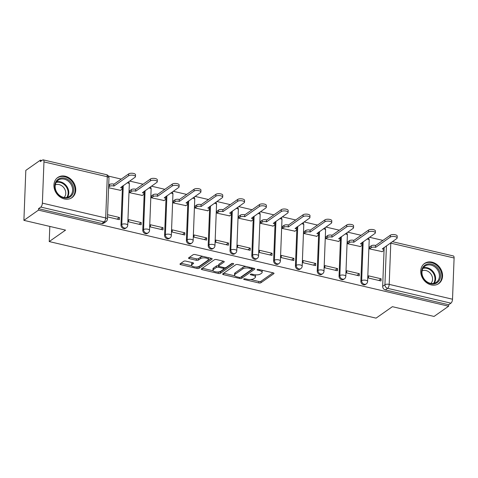 <?xml version="1.0" encoding="UTF-8"?>
<svg xmlns="http://www.w3.org/2000/svg" width="478" height="478" viewBox="0 0 478 478"><rect width="100%" height="100%" fill="white"/><g stroke="black" fill="none" stroke-linecap="round" stroke-linejoin="round"><path stroke-width="0.72" d="M243.774 278.943A1.087 0.418 -177.8 0 0 243.649 279.128A1.087 0.418 -177.8 0 0 244.234 279.522L258.813 282.934A1.548 0.598 -177.8 0 0 260.898 282.755L273.84 273.673A1.548 0.598 -177.8 0 0 274.014 273.41A1.548 0.598 -177.8 0 0 273.183 272.848L258.604 269.431A1.087 0.418 -177.8 0 0 257.14 269.562A1.087 0.418 -177.8 0 0 257.021 269.741A1.087 0.418 -177.8 0 0 257.6 270.136L259.488 270.578A4.959 1.906 -177.8 0 1 262.141 272.382A4.959 1.906 -177.8 0 1 261.58 273.225L260.498 273.978A4.959 1.906 -177.8 0 1 253.806 274.563L251.924 274.121A1.087 0.418 -177.8 0 0 250.46 274.252A1.087 0.418 -177.8 0 0 250.335 274.438A1.087 0.418 -177.8 0 0 250.914 274.832L252.802 275.274A4.959 1.906 -177.8 0 1 255.461 277.079A4.959 1.906 -177.8 0 1 254.894 277.915L253.818 278.674A4.959 1.906 -177.8 0 1 247.126 279.26L245.238 278.817A1.087 0.418 -177.8 0 0 243.774 278.943M431.204 284.894A12.314 10.152 54.9 0 0 438.714 283.615A12.314 10.152 54.9 0 0 441.953 271.773A12.314 10.152 54.9 0 0 432.076 262.171A12.314 10.152 54.9 0 0 424.566 263.45A12.314 10.152 54.9 0 0 421.327 275.292A12.314 10.152 54.9 0 0 431.204 284.894M64.399 198.956A12.314 10.152 54.9 0 0 71.909 197.677A12.314 10.152 54.9 0 0 75.148 185.834A12.314 10.152 54.9 0 0 65.271 176.233A12.314 10.152 54.9 0 0 57.754 177.511A12.314 10.152 54.9 0 0 54.522 189.354A12.314 10.152 54.9 0 0 64.399 198.956M185.87 261.108A1.548 0.598 -177.8 0 0 183.779 261.287L180.152 263.832A1.548 0.598 -177.8 0 0 179.973 264.095A1.548 0.598 -177.8 0 0 180.804 264.663L196.996 268.457A1.548 0.598 -177.8 0 0 199.087 268.272L212.023 259.19A1.548 0.598 -177.8 0 0 212.202 258.927A1.548 0.598 -177.8 0 0 211.372 258.365L195.179 254.571A1.548 0.598 -177.8 0 0 193.088 254.756L188.702 257.833A1.548 0.598 -177.8 0 0 188.529 258.096A1.548 0.598 -177.8 0 0 189.36 258.658L196.285 260.283A1.548 0.598 -177.8 0 0 198.376 260.098L200.551 258.574A4.147 1.595 -177.8 0 1 205.241 257.923A4.147 1.595 -177.8 0 1 208.366 259.59A4.147 1.595 -177.8 0 1 207.894 260.295L199.374 266.27A4.147 1.595 -177.8 0 1 194.683 266.921A4.147 1.595 -177.8 0 1 191.564 265.248A4.147 1.595 -177.8 0 1 192.036 264.549L193.453 263.551A1.548 0.598 -177.8 0 0 193.632 263.294A1.548 0.598 -177.8 0 0 192.801 262.727L185.87 261.108M448.615 306.213L434.042 316.442L392.384 306.679L376.055 318.139L49.228 241.569L65.558 230.109L23.9 220.352L38.473 210.123L448.615 306.213L448.669 304.755L450.939 303.166L387.616 288.33A3.161 2.605 -125.1 0 1 384.933 284.757L386.427 245.817M222.826 273.834A1.548 0.598 -177.8 0 0 222.646 274.097A1.548 0.598 -177.8 0 0 223.477 274.659L239.669 278.453A1.548 0.598 -177.8 0 0 241.76 278.268L254.696 269.192A1.548 0.598 -177.8 0 0 254.876 268.929A1.548 0.598 -177.8 0 0 254.045 268.361L237.853 264.567A1.548 0.598 -177.8 0 0 235.762 264.752L222.826 273.834M218.332 273.452L202.14 269.658A1.548 0.598 -177.8 0 1 201.31 269.096A1.548 0.598 -177.8 0 1 201.489 268.833L214.425 259.751A1.548 0.598 -177.8 0 1 216.516 259.572L223.447 261.197A1.548 0.598 -177.8 0 1 224.278 261.759A1.548 0.598 -177.8 0 1 224.098 262.022L218.852 265.702A1.548 0.598 -177.8 0 0 218.673 265.965A1.548 0.598 -177.8 0 0 219.504 266.527L224.104 267.608A1.548 0.598 -177.8 0 0 226.196 267.423L231.657 263.587A1.087 0.418 -177.8 0 1 232.882 263.42A1.087 0.418 -177.8 0 1 233.7 263.856A1.087 0.418 -177.8 0 1 233.575 264.041L220.424 273.273A1.548 0.598 -177.8 0 1 218.332 273.452L218.207 271.952M23.9 220.352L25.818 170.383L40.391 160.16L41.903 160.512M382.932 240.41L369.524 237.267M361.123 235.301L347.715 232.159M339.32 230.193L325.906 227.05M317.512 225.084L304.104 221.941M295.703 219.976L282.295 216.833M273.894 214.867L260.486 211.724M252.091 209.752L238.683 206.616M230.282 204.644L216.875 201.507M208.474 199.535L195.066 196.398M186.665 194.427L173.257 191.284M164.862 189.318L151.454 186.175M143.053 184.209L129.646 181.066M121.245 179.101L108.506 176.113M38.473 210.123L38.527 208.665L40.797 207.076A3.161 1.315 -76.8 0 0 42.375 203.132L43.958 161.905A3.161 1.315 -76.8 0 0 43.211 159.861A3.161 1.315 -76.8 0 0 42.602 160.022L40.337 161.612L40.391 160.16M448.669 304.755L385.346 289.919A3.161 2.605 -125.1 0 1 382.663 286.352L384.157 247.413M392.354 241.659L453.353 255.951A3.161 1.315 103.2 0 1 454.1 257.995L452.517 299.222A3.161 1.315 103.2 0 1 450.939 303.166M369.876 246.756L369.572 248.889L382.161 251.625M381.121 278.788L368.538 275.842L368.454 278.029L381.032 280.974L381.121 278.788L378.761 280.443M359.313 273.679L346.729 270.733L346.646 272.914L359.229 275.866L359.313 273.679L356.958 275.334M348.074 241.647L347.763 243.78L360.352 246.517M337.504 268.57L324.921 265.625L324.837 267.805L337.42 270.757L337.504 268.57L335.15 270.225M326.265 236.538L325.96 238.671L338.549 241.408M315.695 263.462L303.118 260.516L303.034 262.697L315.611 265.649L315.695 263.462L313.341 265.117M304.456 231.43L304.151 233.563L316.741 236.299M293.892 258.353L281.309 255.401L281.225 257.588L293.809 260.54L293.892 258.353L291.532 260.002M282.647 226.321L282.343 228.454L294.932 231.191M272.084 253.244L259.5 250.293L259.417 252.48L272 255.425L272.084 253.244L269.729 254.894M260.845 221.212L260.534 223.346L273.123 226.082M250.275 248.136L237.691 245.184L237.608 247.371L250.191 250.317L250.275 248.136L247.921 249.785M239.036 216.104L238.731 218.237L251.32 220.973M228.466 243.027L215.889 240.076L215.805 242.262L228.382 245.208L228.466 243.027L226.112 244.676M217.227 210.995L216.922 213.128L229.512 215.865M206.663 237.913L194.08 234.967L193.996 237.154L206.58 240.099L206.663 237.913L204.303 239.568M195.418 205.887L195.114 208.02L207.703 210.756M184.855 232.804L172.271 229.858L172.188 232.045L184.771 234.991L184.855 232.804L182.5 234.459M173.616 200.778L173.311 202.911L185.9 205.642M163.046 227.695L150.468 224.75L150.379 226.936L162.962 229.882L163.046 227.695L160.692 229.35M151.807 195.669L151.502 197.802L164.091 200.533M141.237 222.587L128.66 219.641L128.576 221.828L141.153 224.774L141.237 222.587L138.883 224.242M129.998 190.561L129.693 192.694L142.283 195.424M107.478 216.881L119.351 219.665L119.434 217.478L117.074 219.133M108.596 187.746L120.474 190.316M120.976 225.042L121.782 224.475A3.161 2.605 -125.1 0 0 123.354 227.54A3.161 2.605 -125.1 0 0 126.389 227.719L125.583 228.281A3.161 2.605 54.9 0 1 122.547 228.102A3.161 2.605 54.9 0 1 120.976 225.042L122.47 186.103M142.785 230.151L143.585 229.589A3.161 2.605 -125.1 0 0 145.163 232.649A3.161 2.605 -125.1 0 0 148.198 232.828L147.391 233.389A3.161 2.605 54.9 0 1 144.356 233.21A3.161 2.605 54.9 0 1 142.785 230.151L144.278 191.212M164.587 235.26L165.394 234.698A3.161 2.605 -125.1 0 0 166.965 237.757A3.161 2.605 -125.1 0 0 170.007 237.936L169.2 238.498A3.161 2.605 54.9 0 1 166.159 238.325A3.161 2.605 54.9 0 1 164.587 235.26L166.087 196.321M186.396 240.368L187.203 239.807A3.161 2.605 -125.1 0 0 188.774 242.866A3.161 2.605 -125.1 0 0 191.809 243.045L191.009 243.613A3.161 2.605 54.9 0 1 187.968 243.433A3.161 2.605 54.9 0 1 186.396 240.368L187.89 201.429M208.205 245.477L209.011 244.915A3.161 2.605 -125.1 0 0 210.583 247.974A3.161 2.605 -125.1 0 0 213.618 248.154L212.812 248.721A3.161 2.605 54.9 0 1 209.776 248.542A3.161 2.605 54.9 0 1 208.205 245.477L209.699 206.538M230.014 250.586L230.814 250.024A3.161 2.605 -125.1 0 0 232.392 253.083A3.161 2.605 -125.1 0 0 235.427 253.262L234.62 253.83A3.161 2.605 54.9 0 1 231.585 253.651A3.161 2.605 54.9 0 1 230.014 250.586L231.507 211.646M251.816 255.7L252.623 255.133A3.161 2.605 -125.1 0 0 254.194 258.192A3.161 2.605 -125.1 0 0 257.236 258.371L256.429 258.939A3.161 2.605 54.9 0 1 253.388 258.759A3.161 2.605 54.9 0 1 251.816 255.7L253.316 216.755M273.625 260.809L274.432 260.241A3.161 2.605 -125.1 0 0 276.003 263.3A3.161 2.605 -125.1 0 0 279.038 263.48L278.238 264.047A3.161 2.605 54.9 0 1 275.197 263.868A3.161 2.605 54.9 0 1 273.625 260.809L275.119 221.864M295.434 265.917L296.24 265.35A3.161 2.605 -125.1 0 0 297.812 268.409A3.161 2.605 -125.1 0 0 300.847 268.588L300.041 269.156A3.161 2.605 54.9 0 1 297.005 268.977A3.161 2.605 54.9 0 1 295.434 265.917L296.928 226.978M317.243 271.026L318.043 270.458A3.161 2.605 -125.1 0 0 319.615 273.518A3.161 2.605 -125.1 0 0 322.656 273.697L321.849 274.264A3.161 2.605 54.9 0 1 318.814 274.085A3.161 2.605 54.9 0 1 317.243 271.026L318.736 232.087M339.045 276.135L339.852 275.567A3.161 2.605 -125.1 0 0 341.423 278.632A3.161 2.605 -125.1 0 0 344.465 278.805L343.658 279.373A3.161 2.605 54.9 0 1 340.617 279.194A3.161 2.605 54.9 0 1 339.045 276.135L340.545 237.196M360.854 281.243L361.661 280.676A3.161 2.605 -125.1 0 0 363.232 283.741A3.161 2.605 -125.1 0 0 366.268 283.92L365.467 284.482A3.161 2.605 54.9 0 1 362.426 284.302A3.161 2.605 54.9 0 1 360.854 281.243L362.348 242.304M49.228 241.569L49.814 226.423M38.527 208.665L101.85 223.501A3.161 2.605 54.9 0 0 103.78 223.172L106.05 221.583A3.161 2.605 -125.1 0 1 104.12 221.911L40.797 207.076M119.434 217.478L107.562 214.7M255.461 277.079L255.515 275.621A4.959 1.906 -177.8 0 0 255.067 274.784M262.141 272.382L262.201 270.93A4.959 1.906 -177.8 0 0 261.86 270.195M250.568 279.534L258.867 281.482A1.548 0.598 -177.8 0 0 260.958 281.297L273.046 272.813M240.9 277.073A1.548 0.598 -177.8 0 0 241.814 276.81L253.902 268.331M223.674 273.237L234.859 275.854M239.167 277.389A1.087 0.418 -177.8 0 0 240.631 277.264L251.984 269.293A1.087 0.418 -177.8 0 0 252.109 269.108A1.087 0.418 -177.8 0 0 251.53 268.714L249.54 268.248A4.959 1.906 -177.8 0 0 242.848 268.833L235.086 274.282A4.959 1.906 -177.8 0 0 234.519 275.119A4.959 1.906 -177.8 0 0 237.178 276.923L239.167 277.389M246.152 266.515A4.959 1.906 -177.8 0 0 242.902 267.381L242.848 268.833M234.519 275.119L234.579 273.667A4.959 1.906 -177.8 0 1 235.14 272.824L242.902 267.381M213.158 270.769L202.337 268.236M223.304 261.161L218.906 264.244A1.548 0.598 -177.8 0 0 218.733 264.507L218.673 265.965M232.475 263.396L220.478 271.815L220.424 273.273M213.409 269.526A4.147 1.595 -177.8 0 0 212.937 270.225A4.147 1.595 -177.8 0 0 216.056 271.898A4.147 1.595 -177.8 0 0 220.746 271.241L223.752 269.138A1.548 0.598 -177.8 0 0 223.925 268.875A1.548 0.598 -177.8 0 0 223.095 268.313L218.5 267.238A1.548 0.598 -177.8 0 0 216.409 267.417L213.409 269.526L213.463 268.068A4.147 1.595 -177.8 0 0 212.991 268.767L212.937 270.225M213.463 268.068L216.462 265.959A1.548 0.598 -177.8 0 1 218.554 265.78L218.679 265.81M218.386 271.994A1.548 0.598 -177.8 0 0 220.478 271.815M191.564 265.248L191.618 263.796A4.147 1.595 -177.8 0 1 192.09 263.091L192.658 262.697M208.366 259.59L208.42 258.138A4.147 1.595 -177.8 0 0 208.235 257.63M203.042 256.411A4.147 1.595 -177.8 0 0 200.611 257.116L200.551 258.574M189.557 257.236L196.344 258.825A1.548 0.598 -177.8 0 0 198.436 258.64L200.611 257.116M196.942 266.975L197.05 266.999A1.548 0.598 -177.8 0 0 199.141 266.814L211.228 258.335M181.001 263.235L191.75 265.756M369.649 246.917L371.257 245.788A3.161 1.213 2.2 0 1 375.517 245.417L375.445 247.311A3.161 1.213 -177.8 0 0 371.185 247.682L369.578 248.811M381.934 251.786L383.625 250.597A3.161 1.213 -177.8 0 0 383.989 250.066A3.161 1.213 -177.8 0 0 382.298 248.913L396.728 238.588A3.633 1.398 -177.8 0 0 397.146 237.972A3.633 1.398 -177.8 0 0 394.41 236.508A3.633 1.398 -177.8 0 0 390.299 237.082L375.654 247.359M375.726 245.465L390.371 235.188A3.633 1.398 2.2 0 1 394.481 234.614A3.633 1.398 2.2 0 1 397.218 236.078L397.146 237.972M383.798 247.664A3.161 1.213 2.2 0 1 384.061 248.172L383.989 250.066M347.841 241.808L349.454 240.679A3.161 1.213 2.2 0 1 353.714 240.309L353.636 242.203A3.161 1.213 -177.8 0 0 349.376 242.573L347.769 243.702M360.125 246.678L361.822 245.489A3.161 1.213 -177.8 0 0 362.181 244.957A3.161 1.213 -177.8 0 0 360.49 243.804L374.925 233.479A3.633 1.398 -177.8 0 0 375.338 232.864A3.633 1.398 -177.8 0 0 372.601 231.4A3.633 1.398 -177.8 0 0 368.49 231.973L353.851 242.25M353.923 240.356L368.568 230.079A3.633 1.398 2.2 0 1 372.673 229.506A3.633 1.398 2.2 0 1 375.409 230.97L375.338 232.864M361.995 242.555A3.161 1.213 2.2 0 1 362.252 243.063L362.181 244.957M326.032 236.7L327.645 235.57A3.161 1.213 2.2 0 1 331.905 235.2L331.834 237.094A3.161 1.213 -177.8 0 0 327.573 237.464L325.96 238.594M338.316 241.569L340.013 240.38A3.161 1.213 -177.8 0 0 340.372 239.848A3.161 1.213 -177.8 0 0 338.681 238.695L353.117 228.37A3.633 1.398 -177.8 0 0 353.529 227.755A3.633 1.398 -177.8 0 0 350.792 226.291A3.633 1.398 -177.8 0 0 346.687 226.865L332.043 237.142M332.114 235.248L346.759 224.971A3.633 1.398 2.2 0 1 350.87 224.397A3.633 1.398 2.2 0 1 353.601 225.861L353.529 227.755M340.187 237.446A3.161 1.213 2.2 0 1 340.444 237.954L340.372 239.848M439.037 280.777A10.659 8.783 -125.1 0 1 426.012 281.357A10.659 8.783 -125.1 0 1 423.072 267.112A10.659 8.783 -125.1 0 1 436.097 266.533A10.659 8.783 -125.1 0 1 439.037 280.777M423.299 267.877A9.871 8.132 54.9 0 0 424.96 280.036A9.871 8.132 54.9 0 0 436.36 282.277A9.871 8.132 54.9 0 0 438.081 280.526A9.871 8.132 54.9 0 0 436.42 268.367A9.871 8.132 54.9 0 0 425.02 266.121A9.871 8.132 54.9 0 0 423.299 267.877M422.098 270.853A7.773 6.405 -125.1 0 1 430.594 273.577A7.773 6.405 -125.1 0 1 431.509 282.689A7.773 6.405 -125.1 0 1 430.917 283.418M437.615 284.267A12.237 10.086 54.9 0 0 438.087 283.962A12.237 10.086 54.9 0 0 440.22 281.787A12.237 10.086 54.9 0 0 438.159 266.712A12.237 10.086 54.9 0 0 424.022 263.928A12.237 10.086 54.9 0 0 423.574 264.268M72.232 194.839A10.659 8.783 -125.1 0 1 59.2 195.418A10.659 8.783 -125.1 0 1 56.267 181.174A10.659 8.783 -125.1 0 1 69.292 180.594A10.659 8.783 -125.1 0 1 72.232 194.839M56.488 181.939A9.871 8.132 54.9 0 0 58.155 194.098A9.871 8.132 54.9 0 0 69.549 196.344A9.871 8.132 54.9 0 0 71.27 194.588A9.871 8.132 54.9 0 0 69.609 182.429A9.871 8.132 54.9 0 0 58.208 180.188A9.871 8.132 54.9 0 0 56.488 181.939M55.287 184.914A7.773 6.405 -125.1 0 1 63.783 187.645A7.773 6.405 -125.1 0 1 64.703 196.751A7.773 6.405 -125.1 0 1 64.106 197.486M70.804 198.328A12.237 10.086 54.9 0 0 71.276 198.023A12.237 10.086 54.9 0 0 73.415 195.849A12.237 10.086 54.9 0 0 71.353 180.774A12.237 10.086 54.9 0 0 57.217 177.989A12.237 10.086 54.9 0 0 56.768 178.33M304.229 231.591L305.836 230.462A3.161 1.213 2.2 0 1 310.097 230.091L310.025 231.985A3.161 1.213 -177.8 0 0 305.765 232.356L304.151 233.485M316.514 236.461L318.205 235.272A3.161 1.213 -177.8 0 0 318.563 234.734A3.161 1.213 -177.8 0 0 316.872 233.587L331.308 223.262A3.633 1.398 -177.8 0 0 331.72 222.646A3.633 1.398 -177.8 0 0 328.989 221.183A3.633 1.398 -177.8 0 0 324.879 221.756L310.234 232.033M310.306 230.139L324.95 219.862A3.633 1.398 2.2 0 1 329.061 219.288A3.633 1.398 2.2 0 1 331.798 220.752L331.72 222.646M318.378 232.332A3.161 1.213 2.2 0 1 318.641 232.846L318.563 234.734M282.42 226.482L284.028 225.353A3.161 1.213 2.2 0 1 288.288 224.983L288.216 226.871A3.161 1.213 -177.8 0 0 283.956 227.247L282.349 228.376M294.705 231.352L296.396 230.163A3.161 1.213 -177.8 0 0 296.76 229.625A3.161 1.213 -177.8 0 0 295.069 228.478L309.499 218.153A3.633 1.398 -177.8 0 0 309.917 217.538A3.633 1.398 -177.8 0 0 307.181 216.074A3.633 1.398 -177.8 0 0 303.07 216.648L288.425 226.925M288.497 225.03L303.142 214.753A3.633 1.398 2.2 0 1 307.252 214.18A3.633 1.398 2.2 0 1 309.989 215.644L309.917 217.538M296.575 227.223A3.161 1.213 2.2 0 1 296.832 227.731L296.76 229.625M260.612 221.374L262.225 220.244A3.161 1.213 2.2 0 1 266.485 219.868L266.407 221.762A3.161 1.213 -177.8 0 0 262.147 222.139L260.54 223.268M272.896 226.243L274.593 225.054A3.161 1.213 -177.8 0 0 274.952 224.517A3.161 1.213 -177.8 0 0 273.261 223.369L287.696 213.045A3.633 1.398 -177.8 0 0 288.109 212.429A3.633 1.398 -177.8 0 0 285.372 210.965A3.633 1.398 -177.8 0 0 281.267 211.533L266.622 221.816M266.694 219.922L281.339 209.639A3.633 1.398 2.2 0 1 285.444 209.071A3.633 1.398 2.2 0 1 288.18 210.535L288.109 212.429M274.766 222.115A3.161 1.213 2.2 0 1 275.023 222.623L274.952 224.517M238.803 216.265L240.416 215.136A3.161 1.213 2.2 0 1 244.676 214.759L244.605 216.654A3.161 1.213 -177.8 0 0 240.344 217.03L238.731 218.159M251.087 221.135L252.784 219.946A3.161 1.213 -177.8 0 0 253.143 219.408A3.161 1.213 -177.8 0 0 251.452 218.261L265.887 207.93A3.633 1.398 -177.8 0 0 266.3 207.321A3.633 1.398 -177.8 0 0 263.563 205.857A3.633 1.398 -177.8 0 0 259.458 206.424L244.814 216.707M244.885 214.813L259.53 204.53A3.633 1.398 2.2 0 1 263.641 203.963A3.633 1.398 2.2 0 1 266.371 205.426L266.3 207.321M252.958 217.006A3.161 1.213 2.2 0 1 253.215 217.514L253.143 219.408M217 211.156L218.607 210.027A3.161 1.213 2.2 0 1 222.868 209.651L222.796 211.545A3.161 1.213 -177.8 0 0 218.536 211.921L216.922 213.051M229.285 216.026L230.976 214.831A3.161 1.213 -177.8 0 0 231.334 214.299A3.161 1.213 -177.8 0 0 229.643 213.152L244.079 202.821A3.633 1.398 -177.8 0 0 244.497 202.212A3.633 1.398 -177.8 0 0 241.76 200.748A3.633 1.398 -177.8 0 0 237.65 201.316L223.005 211.593M223.077 209.705L237.721 199.422A3.633 1.398 2.2 0 1 241.832 198.854A3.633 1.398 2.2 0 1 244.569 200.318L244.497 202.212M231.149 211.897A3.161 1.213 2.2 0 1 231.412 212.405L231.334 214.299M195.191 206.048L196.799 204.919A3.161 1.213 2.2 0 1 201.059 204.542L200.987 206.436A3.161 1.213 -177.8 0 0 196.727 206.813L195.12 207.942M207.476 210.912L209.167 209.723A3.161 1.213 -177.8 0 0 209.531 209.191A3.161 1.213 -177.8 0 0 207.84 208.044L222.276 197.713A3.633 1.398 -177.8 0 0 222.688 197.103A3.633 1.398 -177.8 0 0 219.952 195.639A3.633 1.398 -177.8 0 0 215.841 196.207L201.196 206.484M201.274 204.59L215.913 194.313A3.633 1.398 2.2 0 1 220.023 193.745A3.633 1.398 2.2 0 1 222.76 195.209L222.688 197.103M209.346 206.789A3.161 1.213 2.2 0 1 209.603 207.297L209.531 209.191M173.383 200.939L174.996 199.81A3.161 1.213 2.2 0 1 179.256 199.434L179.184 201.328A3.161 1.213 -177.8 0 0 174.924 201.698L173.311 202.833M185.667 205.803L187.364 204.614A3.161 1.213 -177.8 0 0 187.723 204.082A3.161 1.213 -177.8 0 0 186.032 202.935L200.467 192.604A3.633 1.398 -177.8 0 0 200.88 191.995A3.633 1.398 -177.8 0 0 198.143 190.531A3.633 1.398 -177.8 0 0 194.038 191.098L179.393 201.375M179.465 199.481L194.11 189.204A3.633 1.398 2.2 0 1 198.215 188.637A3.633 1.398 2.2 0 1 200.951 190.101L200.88 191.995M187.537 201.68A3.161 1.213 2.2 0 1 187.794 202.188L187.723 204.082M151.574 195.831L153.187 194.695A3.161 1.213 2.2 0 1 157.447 194.325L157.376 196.219A3.161 1.213 -177.8 0 0 153.115 196.589L151.502 197.725M163.858 200.694L165.555 199.505A3.161 1.213 -177.8 0 0 165.914 198.973A3.161 1.213 -177.8 0 0 164.223 197.826L178.658 187.496A3.633 1.398 -177.8 0 0 179.071 186.88A3.633 1.398 -177.8 0 0 176.334 185.416A3.633 1.398 -177.8 0 0 172.229 185.99L157.585 196.267M157.656 194.373L172.301 184.096A3.633 1.398 2.2 0 1 176.412 183.528A3.633 1.398 2.2 0 1 179.148 184.986L179.071 186.88M165.729 196.572A3.161 1.213 2.2 0 1 165.986 197.079L165.914 198.973M129.771 190.722L131.378 189.587A3.161 1.213 2.2 0 1 135.638 189.216L135.567 191.11A3.161 1.213 -177.8 0 0 131.307 191.481L129.699 192.61M142.056 195.586L143.747 194.397A3.161 1.213 -177.8 0 0 144.111 193.865A3.161 1.213 -177.8 0 0 142.414 192.718L156.85 182.387A3.633 1.398 -177.8 0 0 157.268 181.771A3.633 1.398 -177.8 0 0 154.531 180.308A3.633 1.398 -177.8 0 0 150.421 180.881L135.776 191.158M135.848 189.264L150.492 178.987A3.633 1.398 2.2 0 1 154.603 178.414A3.633 1.398 2.2 0 1 157.34 179.877L157.268 181.771M143.92 191.463A3.161 1.213 2.2 0 1 144.183 191.971L144.111 193.865M108.697 185.094L109.57 184.478A3.161 1.213 2.2 0 1 113.83 184.108L113.758 186.002A3.161 1.213 -177.8 0 0 109.498 186.372L108.626 186.988M120.247 190.477L121.944 189.288A3.161 1.213 -177.8 0 0 122.302 188.756A3.161 1.213 -177.8 0 0 120.611 187.603L135.047 177.278A3.633 1.398 -177.8 0 0 135.459 176.663A3.633 1.398 -177.8 0 0 132.723 175.199A3.633 1.398 -177.8 0 0 128.612 175.773L113.967 186.05M114.045 184.155L128.69 173.878A3.633 1.398 2.2 0 1 132.794 173.305A3.633 1.398 2.2 0 1 135.531 174.769L135.459 176.663M122.117 186.354A3.161 1.213 2.2 0 1 122.374 186.862L122.302 188.756M244.258 278.776L244.234 279.522M257.63 269.395L257.6 270.136M250.944 274.085L250.914 274.832M42.375 203.132L105.698 217.968L107.281 176.741L43.958 161.905M382.663 286.352L384.933 284.757A3.161 1.213 -177.8 0 1 389.194 284.386L452.517 299.222M454.1 257.995L390.777 243.159L389.194 284.386A3.161 1.315 103.2 0 1 387.616 288.33L385.346 289.919M126.389 227.719A3.161 3.161 0 0 0 127.734 225.252A3.161 1.213 2.2 0 0 126.043 224.104A3.161 1.213 2.2 0 0 121.782 224.475L123.276 185.536M148.198 232.828A3.161 3.161 0 0 0 149.542 230.36A3.161 1.213 2.2 0 0 147.845 229.213A3.161 1.213 2.2 0 0 143.585 229.589L145.085 190.644M170.007 237.936A3.161 3.161 0 0 0 171.345 235.475A3.161 1.213 2.2 0 0 169.654 234.322A3.161 1.213 2.2 0 0 165.394 234.698L166.894 195.753M191.809 243.045A3.161 3.161 0 0 0 193.154 240.583A3.161 1.213 2.2 0 0 191.463 239.43A3.161 1.213 2.2 0 0 187.203 239.807L188.696 200.868M213.618 248.154A3.161 3.161 0 0 0 214.963 245.692A3.161 1.213 2.2 0 0 213.272 244.539A3.161 1.213 2.2 0 0 209.011 244.915L210.505 205.976M235.427 253.262A3.161 3.161 0 0 0 236.765 250.801A3.161 1.213 2.2 0 0 235.074 249.647A3.161 1.213 2.2 0 0 230.814 250.024L232.314 211.085M257.236 258.371A3.161 3.161 0 0 0 258.574 255.909A3.161 1.213 2.2 0 0 256.883 254.762A3.161 1.213 2.2 0 0 252.623 255.133L254.117 216.193M279.038 263.48A3.161 3.161 0 0 0 280.383 261.018A3.161 1.213 2.2 0 0 278.692 259.871A3.161 1.213 2.2 0 0 274.432 260.241L275.925 221.302M300.847 268.588A3.161 3.161 0 0 0 302.192 266.127A3.161 1.213 2.2 0 0 300.501 264.979A3.161 1.213 2.2 0 0 296.24 265.35L297.734 226.411M322.656 273.697A3.161 3.161 0 0 0 323.994 271.235A3.161 1.213 2.2 0 0 322.303 270.088A3.161 1.213 2.2 0 0 318.043 270.458L319.543 231.519M344.465 278.805A3.161 3.161 0 0 0 345.803 276.344A3.161 1.213 2.2 0 0 344.112 275.197A3.161 1.213 2.2 0 0 339.852 275.567L341.346 236.628M366.268 283.92A3.161 3.161 0 0 0 367.612 281.452A3.161 1.213 2.2 0 0 365.921 280.305A3.161 1.213 2.2 0 0 361.661 280.676L363.155 241.737M367.068 238.994A3.161 1.213 2.2 0 1 367.504 239.078A3.161 1.213 -177.8 0 1 369.195 240.231A3.161 3.161 0 0 0 368.424 238.038M345.259 233.885A3.161 1.213 2.2 0 1 345.696 233.969A3.161 1.213 -177.8 0 1 347.387 235.122A3.161 3.161 0 0 0 346.616 232.929M323.451 228.777A3.161 1.213 2.2 0 1 323.887 228.86A3.161 1.213 -177.8 0 1 325.578 230.008A3.161 3.161 0 0 0 324.813 227.821M301.648 223.668A3.161 1.213 2.2 0 1 302.084 223.752A3.161 1.213 -177.8 0 1 303.775 224.899A3.161 3.161 0 0 0 303.004 222.712M279.839 218.554A3.161 1.213 2.2 0 1 280.275 218.643A3.161 1.213 -177.8 0 1 281.966 219.79A3.161 3.161 0 0 0 281.195 217.604M258.03 213.445A3.161 1.213 2.2 0 1 258.467 213.535A3.161 1.213 -177.8 0 1 260.157 214.682A3.161 3.161 0 0 0 259.393 212.495M236.222 208.336A3.161 1.213 2.2 0 1 236.658 208.426A3.161 1.213 -177.8 0 1 238.355 209.573A3.161 3.161 0 0 0 237.584 207.386M214.419 203.228A3.161 1.213 2.2 0 1 214.855 203.317A3.161 1.213 -177.8 0 1 216.546 204.465A3.161 3.161 0 0 0 215.775 202.278M192.61 198.119A3.161 1.213 2.2 0 1 193.046 198.209A3.161 1.213 -177.8 0 1 194.737 199.356A3.161 3.161 0 0 0 193.966 197.169M170.801 193.01A3.161 1.213 2.2 0 1 171.238 193.1A3.161 1.213 -177.8 0 1 172.928 194.247A3.161 3.161 0 0 0 172.164 192.054M148.993 187.902A3.161 1.213 2.2 0 1 149.435 187.991A3.161 1.213 -177.8 0 1 151.126 189.139A3.161 3.161 0 0 0 150.355 186.946M127.19 182.793A3.161 1.213 2.2 0 1 127.626 182.877A3.161 1.213 -177.8 0 1 129.317 184.03A3.161 3.161 0 0 0 128.546 181.837M101.85 223.501L104.12 221.911A3.161 1.315 103.2 0 0 105.698 217.968A3.161 1.213 2.2 0 1 107.389 219.115L108.972 177.894A3.161 3.161 0 0 0 106.54 174.697L43.211 159.861M106.54 174.697A3.161 1.315 -76.8 0 1 107.281 176.741A3.161 1.213 2.2 0 1 108.972 177.894M390.341 243.075A3.161 1.213 -177.8 0 1 390.777 243.159A3.161 1.315 -76.8 0 0 390.777 242.764M252.838 274.336L252.802 275.274M259.524 269.646L259.488 270.578M273.858 273.135L273.84 273.673M260.958 281.297L260.898 282.755M258.867 281.482L258.813 282.934M254.72 268.654L254.696 269.192M241.814 276.81L241.76 278.268M239.705 277.455L239.669 278.453M223.531 273.338L223.477 274.659M251.565 267.782L251.53 268.714M249.576 267.316L249.54 268.248M235.14 272.824L235.086 274.282M202.194 268.337L202.14 269.658M224.122 261.484L224.098 262.022M218.906 264.244L218.852 265.702M233.593 263.665L233.575 264.041M223.13 267.375L223.095 268.313M218.554 265.78L218.5 267.238M216.462 265.959L216.409 267.417M193.476 263.019L193.453 263.551M192.09 263.091L192.036 264.549M198.436 258.64L198.376 260.098M196.344 258.825L196.285 260.283M189.407 257.337L189.36 258.658M212.047 258.652L212.023 259.19M199.141 266.814L199.087 268.272M197.05 266.999L196.996 268.457M180.857 263.342L180.804 264.663M375.517 245.417L375.445 247.311M371.257 245.788L371.185 247.682M390.371 235.188L390.299 237.082M353.714 240.309L353.636 242.203M349.454 240.679L349.376 242.573M368.568 230.079L368.49 231.973M331.905 235.2L331.834 237.094M327.645 235.57L327.573 237.464M346.759 224.971L346.687 226.865M423.347 267.8A9.871 8.132 -125.1 0 1 433.498 272.161A9.871 8.132 -125.1 0 1 434.263 283.203A9.871 8.132 -125.1 0 1 434.215 283.281M433.534 283.43A9.548 7.863 54.9 0 0 433.66 283.251A9.548 7.863 54.9 0 0 432.877 272.508A9.548 7.863 54.9 0 0 422.982 268.385M56.541 181.861A9.871 8.132 -125.1 0 1 66.693 186.223A9.871 8.132 -125.1 0 1 67.458 197.265A9.871 8.132 -125.1 0 1 67.404 197.342M66.729 197.492A9.548 7.863 54.9 0 0 66.854 197.312A9.548 7.863 54.9 0 0 66.066 186.569A9.548 7.863 54.9 0 0 56.171 182.453M310.097 230.091L310.025 231.985M305.836 230.462L305.765 232.356M324.95 219.862L324.879 221.756M288.288 224.983L288.216 226.871M284.028 225.353L283.956 227.247M303.142 214.753L303.07 216.648M266.485 219.868L266.407 221.762M262.225 220.244L262.147 222.139M281.339 209.639L281.267 211.533M244.676 214.759L244.605 216.654M240.416 215.136L240.344 217.03M259.53 204.53L259.458 206.424M222.868 209.651L222.796 211.545M218.607 210.027L218.536 211.921M237.721 199.422L237.65 201.316M201.059 204.542L200.987 206.436M196.799 204.919L196.727 206.813M215.913 194.313L215.841 196.207M179.256 199.434L179.184 201.328M174.996 199.81L174.924 201.698M194.11 189.204L194.038 191.098M157.447 194.325L157.376 196.219M153.187 194.695L153.115 196.589M172.301 184.096L172.229 185.99M135.638 189.216L135.567 191.11M131.378 189.587L131.307 191.481M150.492 178.987L150.421 180.881M113.83 184.108L113.758 186.002M109.57 184.478L109.498 186.372M128.69 173.878L128.612 175.773M369.195 240.231L367.612 281.452M347.387 235.122L345.803 276.344M325.578 230.008L323.994 271.235M303.775 224.899L302.192 266.127M281.966 219.79L280.383 261.018M260.157 214.682L258.574 255.909M238.355 209.573L236.765 250.801M216.546 204.465L214.963 245.692M194.737 199.356L193.154 240.583M172.928 194.247L171.345 235.475M151.126 189.139L149.542 230.36M129.317 184.03L127.734 225.252M106.05 221.583A3.161 3.161 0 0 0 107.389 219.115M252.157 267.919L252.109 269.108M223.979 267.578L223.925 268.875M424.022 263.928L423.669 264.173M438.087 283.962L437.734 284.207M57.217 177.989L56.864 178.24M71.276 198.023L70.923 198.268"/></g></svg>
